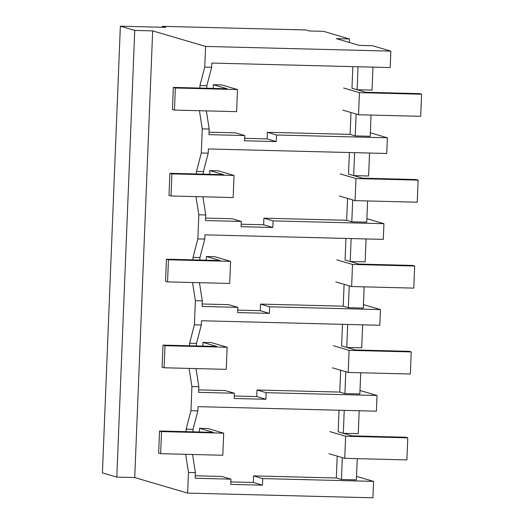 <?xml version="1.0" encoding="UTF-8"?>
<svg xmlns="http://www.w3.org/2000/svg" width="524" height="524" viewBox="0 0 524 524"><rect width="100%" height="100%" fill="white"/><g stroke="black" fill="none" stroke-linecap="round" stroke-linejoin="round"><path stroke-width="0.79" d="M134.74 30.425L152.667 30.883L205.585 46.433L390.858 51.123L372.453 45.712L359.307 45.385L336.297 38.619L349.449 38.953L323.563 31.342L309.219 30.982L305.767 29.966L162.335 26.338L165.78 27.353L120.363 26.2L102.422 472.877L116.8 477.102L134.74 30.425L120.363 26.2M205.585 46.433L204.753 67.111L211.663 67.282L206.849 85.733L206.744 88.248M390.858 51.123L390.197 67.576L211.834 63.063L211.663 67.282M372.977 67.144L372.06 90.102L357.113 89.728L358.036 66.764M371.058 115.057L370.199 136.279L355.259 135.899L350.117 134.386L267.358 132.297L267.096 138.886L244.656 138.316M369.531 153.041L368.608 176.005L353.667 175.625L348.526 174.112L349.39 152.53M367.606 200.954L366.754 222.176L351.814 221.803L346.672 220.29L347.55 198.426M366.079 238.937L365.156 261.902L350.215 261.522L345.074 260.015L345.938 238.427M364.154 286.857L363.302 308.079L348.362 307.699L343.22 306.186L344.098 284.322M362.628 324.841L361.704 347.798L346.764 347.425L341.622 345.912L342.493 324.33M360.702 372.754L359.85 393.976L344.91 393.596L339.768 392.083L340.646 370.219M359.182 410.737L358.259 433.702L343.318 433.322L338.176 431.809L339.041 410.226M357.257 458.651L356.405 479.873L341.458 479.499L336.316 477.986L337.194 456.122M349.449 38.953L349.305 42.444M162.335 26.338L162.296 27.261M152.667 30.883L134.727 477.554L116.8 477.102M134.727 477.554L187.644 493.11L372.918 497.8L373.579 481.392L262.727 478.582L253.557 475.89L253.295 482.48L230.855 481.916M185.647 454.308L188.47 472.478L187.644 493.11M189.099 368.411L191.922 386.581L190.952 410.705L186.138 429.156L186.04 431.665M192.55 282.508L195.373 300.678L194.404 324.808L189.59 343.259L189.492 345.768M195.996 196.611L198.825 214.781L197.856 238.905L193.042 257.356L192.937 259.871M199.448 110.715L202.271 128.884L201.301 153.008L196.487 171.459L196.389 173.968M204.753 67.111L199.939 85.563L199.841 88.071M199.939 85.563L206.849 85.733M206.358 110.885L209.181 129.055L208.958 134.648L244.767 135.552L235.597 132.86L209.056 132.186M352.842 66.633L351.971 88.215L357.113 89.728M356.137 114.035L355.259 135.899M370.344 132.788L387.38 137.792L276.528 134.989L267.358 132.297M202.271 128.884L209.181 129.055M387.38 137.792L386.745 153.473L208.382 148.96L208.211 153.185L203.397 171.636L203.299 174.145M276.528 134.989L276.266 141.578L267.096 138.886M244.767 135.552L244.557 140.779L276.266 141.578M201.301 153.008L208.211 153.185M350.117 134.386L350.995 112.522M359.995 390.485L377.025 395.489L376.396 411.17L198.033 406.657L197.862 410.881L193.048 429.333L192.95 431.841M344.235 410.358L343.318 433.322M190.952 410.705L197.862 410.881M377.025 395.489L266.179 392.686L265.917 399.275L256.747 396.583L234.3 396.013M191.922 386.581L198.832 386.751L198.609 392.345L234.411 393.249L234.202 398.476L265.917 399.275M192.557 454.485L195.38 472.655L195.157 478.242L230.966 479.152L221.796 476.454L195.256 475.785M336.316 477.986L253.557 475.89M342.336 457.629L341.458 479.499M373.579 481.392L356.543 476.382M186.138 429.156L193.048 429.333M188.47 472.478L195.38 472.655M262.727 478.582L262.465 485.178L253.295 482.48M230.966 479.152L230.757 484.373L262.465 485.178M354.591 152.661L353.667 175.625M202.906 196.788L205.729 214.958L205.506 220.545L241.315 221.456L232.145 218.757L205.605 218.089M241.204 224.22L263.644 224.783L263.913 218.194L346.672 220.29M352.691 199.932L351.814 221.803M366.892 218.685L383.928 223.696L273.076 220.886L263.913 218.194M196.487 171.459L203.397 171.636M198.825 214.781L205.729 214.958M383.928 223.696L383.299 239.376L204.93 234.857L204.766 239.082L199.945 257.533L199.847 260.042M273.076 220.886L272.814 227.482L263.644 224.783M241.315 221.456L241.106 226.676L272.814 227.482M197.856 238.905L204.766 239.082M351.139 238.558L350.215 261.522M199.454 282.685L202.284 300.855L202.054 306.448L237.863 307.352L228.693 304.66L202.159 303.986M237.752 310.116L260.199 310.686L260.461 304.09L343.22 306.186M349.239 285.835L348.362 307.699M363.44 304.588L380.476 309.592L269.631 306.789L260.461 304.09M193.042 257.356L199.945 257.533M195.373 300.678L202.284 300.855M380.476 309.592L379.848 325.273L201.485 320.76L201.314 324.978L196.5 343.43L196.395 345.945M269.631 306.789L269.362 313.378L260.199 310.686M237.863 307.352L237.654 312.579L269.362 313.378M194.404 324.808L201.314 324.978M347.687 324.461L346.764 347.425M196.009 368.582L198.832 386.751M234.411 393.249L225.248 390.557L198.707 389.882M339.768 392.083L257.009 389.994L256.747 396.583M345.788 371.732L344.91 393.596M266.179 392.686L257.009 389.994M189.59 343.259L196.5 343.43M227.121 88.759L173.333 87.403L175.344 87.993L237.503 89.565L221.685 84.914L213.32 84.705L227.121 88.759M173.333 87.403L172.442 109.49L174.459 110.079L236.612 111.651L237.503 89.565M175.344 87.993L174.459 110.079M213.32 84.705L213.17 88.405M223.669 174.662L169.881 173.3L171.892 173.889L234.051 175.461L218.233 170.817L209.869 170.601L223.669 174.662M169.881 173.3L168.997 195.387L171.007 195.976L233.16 197.555L234.051 175.461M171.892 173.889L171.007 195.976M209.869 170.601L209.718 174.309M220.218 260.559L166.429 259.197L168.446 259.793L230.599 261.365L214.788 256.714L206.417 256.505L220.218 260.559M166.429 259.197L165.545 281.283L167.556 281.879L229.715 283.451L230.599 261.365M168.446 259.793L167.556 281.879M206.417 256.505L206.266 260.205M216.772 346.456L162.984 345.1L164.995 345.689L227.147 347.261L211.336 342.611L202.965 342.401L216.772 346.456M162.984 345.1L162.093 367.186L164.11 367.776L226.263 369.348L227.147 347.261M164.995 345.689L164.11 367.776M202.965 342.401L202.821 346.109M213.32 432.359L159.532 430.997L161.543 431.586L223.702 433.158L207.884 428.514L199.52 428.298L213.32 432.359M159.532 430.997L158.641 453.083L160.658 453.679L222.811 455.251L223.702 433.158M161.543 431.586L160.658 453.679M199.52 428.298L199.369 432.005M343.606 87.999L359.425 92.65L421.578 94.228L419.567 93.632L365.778 92.27L351.971 88.215M359.425 92.65L358.534 114.743L420.693 116.315L421.578 94.228M342.716 110.092L358.534 114.743M340.155 173.903L355.973 178.553L418.126 180.125L416.115 179.536L362.326 178.173L348.526 174.112M355.973 178.553L355.089 200.64L417.242 202.212L418.126 180.125M339.27 195.989L355.089 200.64M336.703 259.799L352.521 264.45L414.681 266.022L412.663 265.432L358.875 264.07L345.074 260.015M352.521 264.45L351.637 286.536L413.79 288.115L414.681 266.022M335.819 281.886L351.637 286.536M333.257 345.702L349.076 350.346L411.229 351.925L409.218 351.329L355.429 349.966L341.622 345.912M349.076 350.346L348.185 372.44L410.344 374.012L411.229 351.925M332.367 367.789L348.185 372.44M329.806 431.599L345.624 436.25L407.777 437.822L405.766 437.232L351.977 435.87L338.176 431.809M345.624 436.25L344.733 458.336L406.893 459.908L407.777 437.822M328.921 453.686L344.733 458.336"/></g></svg>
